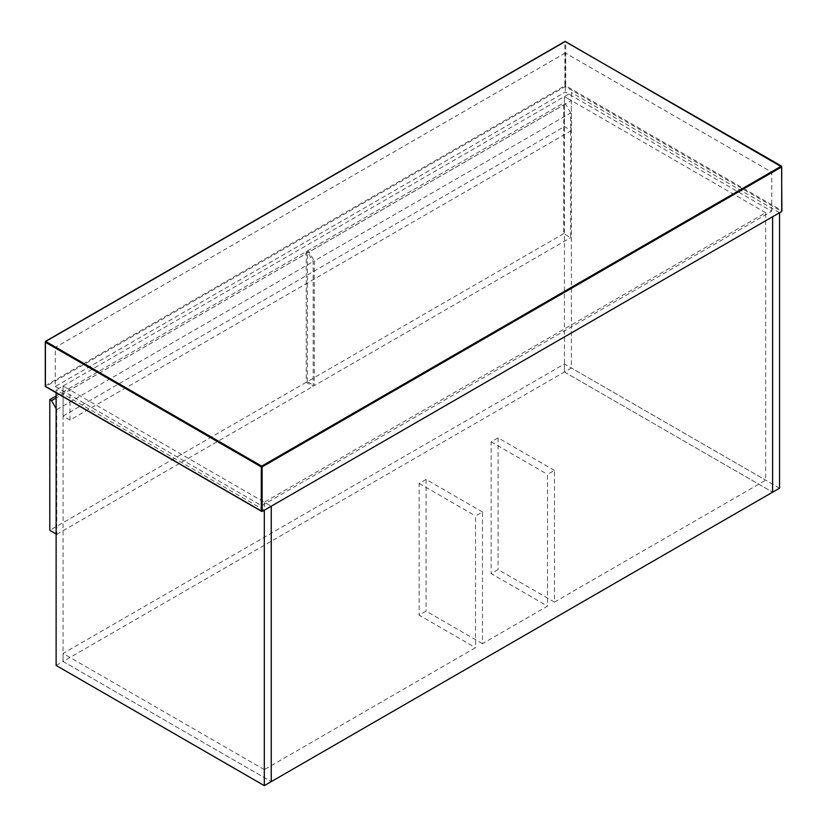 <?xml version="1.0" encoding="UTF-8"?>
<svg xmlns="http://www.w3.org/2000/svg" width="827" height="827" viewBox="0 0 827 827"><rect width="100%" height="100%" fill="white"/><g stroke="black" fill="none" stroke-linecap="round" stroke-linejoin="round"><path stroke-width="0.62" stroke-dasharray="4.13 3.1" d="M55.254 386.509L261.704 505.7L771.746 211.236L565.296 92.045L55.254 386.509L55.254 347.454L261.704 466.635L261.704 505.7M771.746 211.236L771.746 172.171L565.296 52.98L565.296 92.045M565.296 52.98L55.254 347.454M261.704 466.635L771.746 172.171M56.122 665.456L63.069 661.455L271.246 781.639L63.069 661.455L63.069 386.013L271.246 506.207L264.309 502.196L264.309 769.627L475.525 647.686L475.525 515.965L482.461 511.965L482.461 643.675L547.515 606.119L547.515 474.398L554.452 470.398L554.452 602.108L765.668 480.167L765.668 212.735L264.309 502.196M264.309 510.207L56.122 390.013L56.122 392.732M765.668 212.735L564.428 96.552L571.364 100.553L571.364 130.604L564.428 126.603L564.428 96.552L56.122 390.013M570.671 112.927L565.472 103.913L563.735 102.91L563.735 233.617L570.671 237.628L570.671 112.927L314.25 260.97L314.25 385.671L570.671 237.628M563.735 233.617L307.303 381.671L314.25 385.671M307.303 381.671L307.303 250.963L309.04 251.956L314.25 260.97M565.472 103.913L309.04 251.956M307.303 250.963L563.735 102.91M571.364 130.604L70.006 420.064L63.069 416.064L63.069 386.013L70.006 390.013L571.364 100.553M70.006 420.064L70.006 390.013M63.069 416.064L564.428 126.603M56.122 408.6L56.732 409.644L56.732 534.345L56.122 533.994M56.122 395.978L306.228 251.584L307.954 252.586L56.122 397.983M306.228 251.584L306.228 382.291L313.164 386.302L313.164 261.601L307.954 252.586M306.228 382.291L49.796 530.345M56.732 534.345L313.164 386.302M56.732 409.644L313.164 261.601M554.452 602.108L498.071 569.555L491.135 573.566L547.515 606.119M264.309 769.627L63.069 653.444L564.428 363.983L765.668 480.167M482.461 643.675L426.081 611.122L419.134 615.133L475.525 647.686M564.428 363.983L564.428 371.995L63.069 661.455L63.069 653.444M564.428 371.995L772.604 492.179L564.428 371.995L571.364 367.984L571.364 92.541L564.428 96.552L564.428 371.995M554.452 470.398L498.071 437.845L498.071 569.555M498.071 437.845L491.135 441.856L491.135 573.566M491.135 441.856L547.515 474.398M482.461 511.965L426.081 479.412L426.081 611.122M426.081 479.412L419.134 483.413L419.134 615.133M419.134 483.413L475.525 515.965M779.551 212.735L571.364 92.541M779.551 488.178L571.364 367.984M262.138 511.458L45.712 386.509L565.296 86.535L781.711 211.485M781.711 210.482L781.711 166.413L565.73 41.712L565.73 85.781L781.711 210.482M45.289 385.764L564.862 85.781L564.862 41.712L45.289 341.685L45.712 386.509M565.296 86.535L565.73 85.781L564.862 85.781L565.296 86.535"/><path stroke-width="1.24" d="M781.711 211.485L262.138 511.458L45.289 386.261L45.289 342.192L261.27 466.893L261.27 510.962L262.138 511.458L262.138 466.893L781.711 166.909L781.711 211.485M264.309 785.65L264.309 510.207L271.246 506.207L271.246 781.639L264.309 785.65L56.122 665.456L56.122 392.732M56.732 534.345L49.796 530.345L49.796 399.637L51.532 400.63L56.122 408.6M56.122 397.983L51.532 400.63M49.796 399.637L56.122 395.978M271.246 506.207L271.246 781.639L772.604 492.179L772.604 216.746L271.246 506.207M772.604 492.179L772.604 216.746L779.551 212.735L779.551 488.178L772.604 492.179M781.288 166.165L261.704 466.139L45.712 341.437L565.296 41.464L781.711 166.909M45.289 342.192L45.712 341.437M261.27 466.893L261.704 466.139L262.138 466.893L261.27 466.893M781.897 211.081L781.587 166.134L564.986 41.433L45.413 341.406L45.413 386.54L261.704 511.417"/></g></svg>
